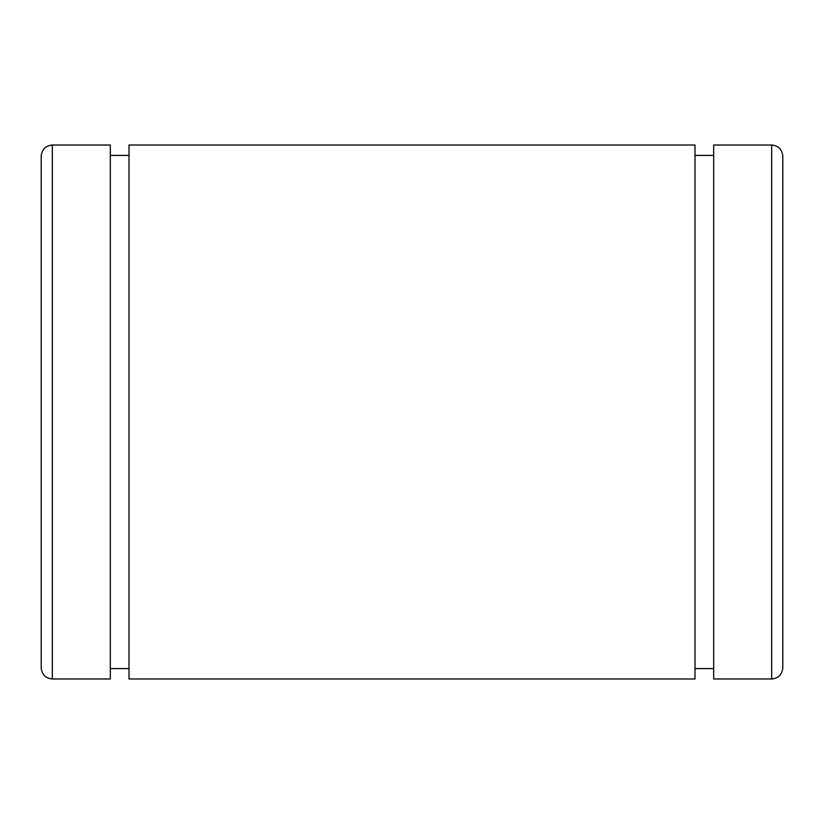 <?xml version="1.0" encoding="UTF-8"?>
<svg xmlns="http://www.w3.org/2000/svg" width="824" height="824" viewBox="0 0 824 824"><rect width="100%" height="100%" fill="white"/><g stroke="black" fill="none" stroke-linecap="round" stroke-linejoin="round"><path stroke-width="1.24" d="M41.2 156.148L41.2 667.852C41.859 674.609 45.567 678.317 52.324 678.976L52.324 145.024C45.567 145.683 41.859 149.391 41.2 156.148M771.676 145.024C778.433 145.683 782.141 149.391 782.8 156.148L782.8 667.852C782.141 674.609 778.433 678.317 771.676 678.976L713.687 678.976L713.687 145.024L771.676 145.024L771.676 678.976M694.993 145.024L694.993 678.976L129.007 678.976L129.007 145.024L694.993 145.024M52.324 145.024L110.313 145.024L110.313 678.976L52.324 678.976M713.687 155.406L694.993 155.406M713.687 668.594L694.993 668.594M129.007 155.406L110.313 155.406M129.007 668.594L110.313 668.594"/></g></svg>
